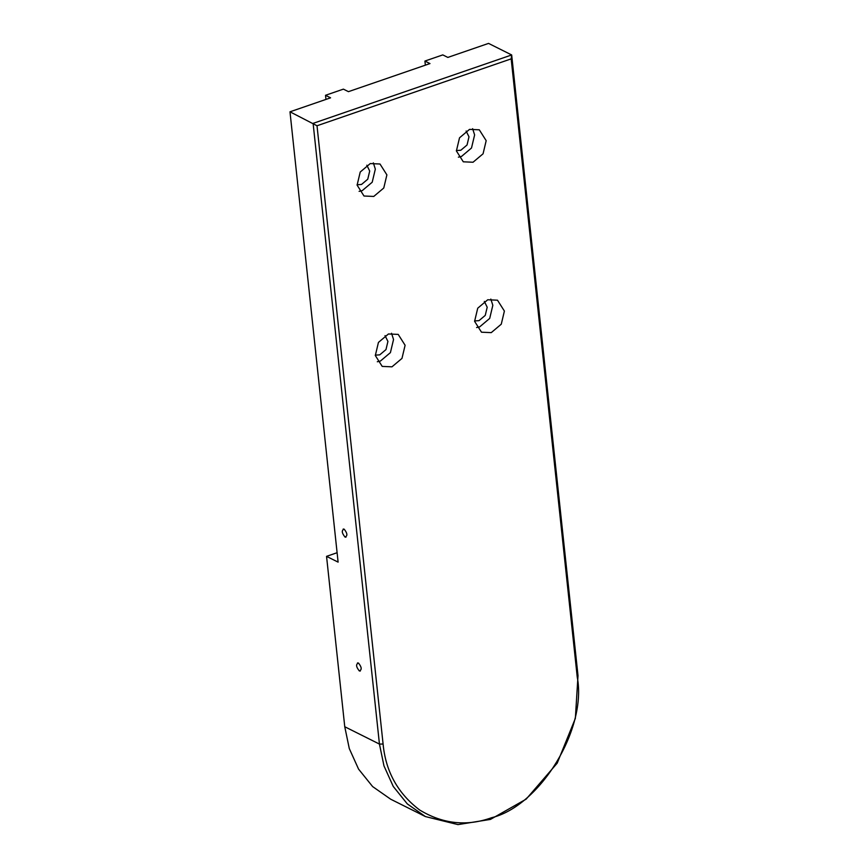<?xml version="1.0" encoding="UTF-8"?>
<svg xmlns="http://www.w3.org/2000/svg" width="868" height="868" viewBox="0 0 868 868"><rect width="100%" height="100%" fill="white"/><g stroke="black" fill="none" stroke-linecap="round" stroke-linejoin="round"><path stroke-width="1.3" d="M345.008 537.053C341.699 532.919 341.428 530.283 344.162 529.165C347.46 533.299 347.743 535.936 345.008 537.053L345.985 537.173M343.185 529.046L344.162 529.165M359.319 670.931C356.01 666.798 355.728 664.161 358.473 663.043C361.772 667.188 362.054 669.814 359.319 670.931L360.296 671.051M357.497 662.924L358.473 663.043M317.015 125.762L289.988 111.809L330.578 97.824L325.522 95.296L343.392 89.133L348.448 91.661L429.975 63.581L424.919 61.053L442.788 54.901L447.845 57.418L488.554 43.4L511.675 54.955L313.109 123.364L379.446 744.082L383.971 765.88L393.258 786.451L407.32 803.909L425.418 816.571L457.968 824.6L490.442 819.414L526.16 799.135L557.213 763.146L575.354 718.4L578.012 675.673L511.675 54.955L511.176 58.872L577.253 677.159C587.256 728.653 540.167 805.949 491.624 817.71C466.886 826.607 442.886 824.036 419.624 809.985C397.859 793.471 385.685 771.489 383.092 744.039L317.015 125.762L511.176 58.872M289.988 111.809L338.108 562.128L326.552 556.355L344.759 726.744L349.283 748.552L358.571 769.124L372.632 786.582L390.73 799.233L425.418 816.571M373.761 196.439L364.007 196.016L357.106 185.134L360.231 172.016L370.245 163.575L380 164.009L386.889 174.88L383.775 187.998L373.761 196.439M391.967 366.828L382.213 366.404L375.323 355.533L378.437 342.415L388.452 333.974L398.206 334.397L405.106 345.269L401.982 358.397L391.967 366.828M491.255 332.628L481.501 332.205L474.601 321.334L477.726 308.205L487.74 299.764L497.494 300.198L504.395 311.07L501.27 324.187L491.255 332.628M473.038 162.24L463.295 161.806L456.394 150.934L459.519 137.817L469.534 129.375L479.288 129.799L486.178 140.67L483.064 153.799L473.038 162.24M325.522 95.296L325.967 99.408M424.919 61.053L425.363 65.176M458.391 157.162L461.483 156.457L471.498 148.016L474.622 134.898L472.626 128.67M456.362 150.555L460.821 150.251L467.049 144.999L468.991 136.829L466.127 131.014M476.597 327.551L479.689 326.856L489.704 318.415L492.829 305.286L490.832 299.069M474.568 320.954L479.027 320.639L485.255 315.388L487.198 307.229L484.333 301.402M377.309 361.761L380.401 361.055L390.416 352.614L393.54 339.496L391.544 333.269M375.28 355.153L379.739 354.849L385.978 349.598L387.92 341.428L385.045 335.612M359.102 191.361L362.195 190.656L372.209 182.226L375.334 169.097L373.338 162.869M357.074 184.765L361.533 184.45L367.761 179.199L369.703 171.039L366.839 165.213M326.552 556.355L337.099 552.721M383.092 744.039L379.446 744.082L344.759 726.744M578.012 675.673L577.253 677.159"/></g></svg>
